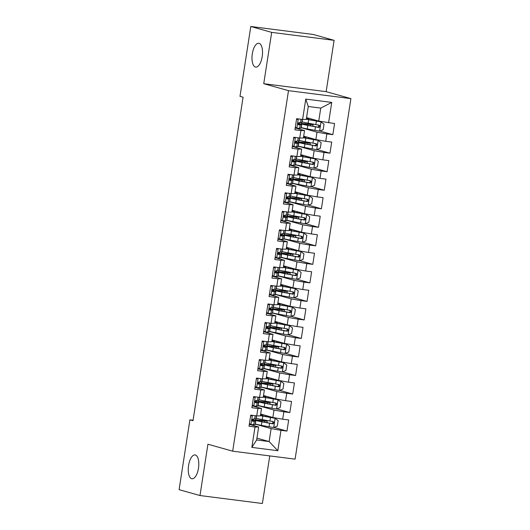 <?xml version="1.0" encoding="UTF-8"?>
<svg xmlns="http://www.w3.org/2000/svg" width="530" height="530" viewBox="0 0 530 530"><rect width="100%" height="100%" fill="white"/><g stroke="black" fill="none" stroke-linecap="round" stroke-linejoin="round"><path stroke-width="0.79" d="M255.42 67.045A12.018 5.095 97.3 0 1 252.247 54.173A12.018 5.095 97.3 0 1 258.772 43.268A12.018 5.095 97.3 0 1 259.09 43.334A12.018 5.095 97.3 0 1 262.257 56.206A12.018 5.095 97.3 0 1 255.732 67.111A12.018 5.095 97.3 0 1 255.42 67.045M191.688 478.703A12.018 5.095 97.3 0 1 188.521 465.83A12.018 5.095 97.3 0 1 195.047 454.925A12.018 5.095 97.3 0 1 195.358 454.992A12.018 5.095 97.3 0 1 198.531 467.864A12.018 5.095 97.3 0 1 192.006 478.769A12.018 5.095 97.3 0 1 191.688 478.703M334.092 40.34L271.685 32.376L263.741 83.694L326.149 91.657L334.092 40.34L313.203 34.463L250.796 26.5L239.984 96.347L243.078 97.215L192.999 420.688L189.906 419.82L179.094 489.66L199.982 495.537L262.39 503.5L269.757 455.913M326.149 91.657L350.906 98.62L295.091 459.146L232.683 451.182L288.499 90.656L350.906 98.62M256.931 438.131L269.127 441.563L277.826 450.705L280.979 430.327L286.969 431.089L288.684 419.972L282.702 419.21L283.848 411.803L289.837 412.565L291.553 401.449L285.564 400.687L286.717 393.273L292.699 394.035L294.422 382.925L288.433 382.156L289.585 374.75L295.568 375.512L297.29 364.395L291.301 363.633L292.447 356.22L298.436 356.981L300.159 345.871L294.17 345.103L295.316 337.696L301.305 338.458L303.027 327.341L297.038 326.579L298.185 319.166L304.174 319.935L305.896 308.818L299.907 308.049L301.053 300.642L307.042 301.404L308.765 290.288L302.776 289.526L303.922 282.112L309.911 282.881L311.633 271.764L305.644 270.996L306.79 263.589L312.779 264.351L314.502 253.234L308.513 252.472L309.659 245.059L315.648 245.827L317.371 234.71L311.382 233.949L312.528 226.535L318.517 227.297L320.233 216.18L314.25 215.419L315.396 208.012L321.385 208.774L323.101 197.657L317.119 196.895L318.265 189.482L324.254 190.244L325.97 179.133L319.981 178.365L321.134 170.958L327.116 171.72L328.839 160.603L322.849 159.841L324.002 152.428L329.985 153.197L331.707 142.08L325.718 141.311L326.864 133.904L332.853 134.666L334.576 123.55L318.749 121.059L320.756 108.087L308.274 106.497L306.267 119.462L302.61 119.475L305.764 99.09L331.74 102.409L328.587 122.788M277.826 450.705L251.849 447.393L255.003 427.014L258.653 427.001L249.305 424.371M302.61 119.475L296.621 118.707L294.905 129.823L300.894 130.585L299.741 137.999L293.752 137.237L292.037 148.354L298.026 149.115L296.873 156.522L290.89 155.76L289.168 166.877L295.157 167.639L294.011 175.052L288.022 174.29L286.299 185.401L292.288 186.169L291.142 193.576L285.153 192.814L283.431 203.931L289.42 204.693L288.274 212.106L282.285 211.344L280.562 222.454L286.551 223.223L285.405 230.63L279.416 229.868L277.694 240.984L283.683 241.746L282.536 249.16L276.547 248.391L274.825 259.508L280.814 260.276L279.668 267.683L273.679 266.921L271.956 278.038L277.945 278.8L276.799 286.213L270.81 285.445L269.088 296.561L275.077 297.33L273.93 304.737L267.941 303.975L266.226 315.092L272.208 315.853L271.062 323.267L265.073 322.498L263.357 333.615L269.339 334.377L268.193 341.79L262.204 341.029L260.488 352.145L266.477 352.907L265.325 360.314L259.342 359.552L257.62 370.669L263.609 371.431L262.456 378.844L256.474 378.082L254.751 389.192L260.74 389.961L259.594 397.367L253.605 396.606L251.882 407.722L257.871 408.484L256.725 415.898L250.736 415.129L249.014 426.246L255.003 427.014M301.199 127.723L317.026 132.169L315.88 139.582L303.683 136.15M326.864 133.904L317.026 132.169M325.718 141.311L315.88 139.582M305.764 99.09L308.274 106.497M298.33 146.247L314.157 150.699L313.011 158.106L300.815 154.68M324.002 152.428L314.157 150.699M322.849 159.841L313.011 158.106M300.894 130.585L304.545 130.579L295.19 127.949M304.545 130.579L303.398 137.992L299.741 137.999M295.462 164.777L311.289 169.222L310.143 176.636L297.946 173.204M321.134 170.958L311.289 169.222M319.981 178.365L310.143 176.636M298.026 149.115L301.676 149.102L292.328 146.479M301.676 149.102L300.53 156.516L296.873 156.522M292.6 183.3L308.42 187.752L307.274 195.159L295.077 191.734M318.265 189.482L308.42 187.752M317.119 196.895L307.274 195.159M295.157 167.639L298.807 167.632L289.459 165.002M298.807 167.632L297.661 175.046L294.011 175.052M289.731 201.831L305.552 206.276L304.406 213.689L292.209 210.258M315.396 208.012L305.552 206.276M314.25 215.419L304.406 213.689M292.288 186.169L295.939 186.156L286.591 183.526M295.939 186.156L294.793 193.569L291.142 193.576M286.863 220.354L302.683 224.806L301.537 232.213L289.34 228.781M312.528 226.535L302.683 224.806M311.382 233.949L301.537 232.213M289.42 204.693L293.07 204.686L283.722 202.056M293.07 204.686L291.924 212.093L288.274 212.106M283.994 238.878L299.814 243.33L298.668 250.743L286.472 247.311M309.659 245.059L299.814 243.33M308.513 252.472L298.668 250.743M286.551 223.223L290.202 223.209L280.854 220.579M290.202 223.209L289.055 230.623L285.405 230.63M281.125 257.408L296.952 261.86L295.8 269.267L283.603 265.835M306.79 263.589L296.952 261.86M305.644 270.996L295.8 269.267M283.683 241.746L287.333 241.74L277.985 239.109M287.333 241.74L286.187 249.146L282.536 249.16M278.257 275.931L294.084 280.383L292.931 287.797L280.734 284.365M303.922 282.112L294.084 280.383M302.776 289.526L292.931 287.797M280.814 260.276L284.464 260.263L275.116 257.633M284.464 260.263L283.318 267.677L279.668 267.683M275.388 294.461L291.215 298.913L290.069 306.32L277.866 302.888M301.053 300.642L291.215 298.913M299.907 308.049L290.069 306.32M277.945 278.8L281.602 278.793L272.248 276.163M281.602 278.793L280.45 286.2L276.799 286.213M272.519 312.985L288.346 317.437L287.2 324.85L274.997 321.418M298.185 319.166L288.346 317.437M297.038 326.579L287.2 324.85M275.077 297.33L278.734 297.317L269.379 294.687M278.734 297.317L277.581 304.73L273.93 304.737M269.651 331.515L285.478 335.96L284.332 343.374L272.135 339.942M295.316 337.696L285.478 335.96M294.17 345.103L284.332 343.374M272.208 315.853L275.865 315.847L266.51 313.217M275.865 315.847L274.719 323.254L271.062 323.267M266.782 350.038L282.609 354.49L281.463 361.897L269.267 358.472M292.447 356.22L282.609 354.49M291.301 363.633L281.463 361.897M269.339 334.377L272.996 334.37L263.642 331.74M272.996 334.37L271.85 341.784L268.193 341.79M263.913 368.569L279.741 373.014L278.594 380.427L266.398 376.996M289.585 374.75L279.741 373.014M288.433 382.156L278.594 380.427M266.477 352.907L270.128 352.894L260.78 350.27M270.128 352.894L268.982 360.307L265.325 360.314M261.052 387.092L276.872 391.544L275.726 398.951L263.529 395.526M286.717 393.273L276.872 391.544M285.564 400.687L275.726 398.951M263.609 371.431L267.259 371.424L257.911 368.794M267.259 371.424L266.113 378.831L262.456 378.844M258.183 405.616L274.003 410.068L272.857 417.481L260.661 414.049M283.848 411.803L274.003 410.068M282.702 419.21L272.857 417.481M260.74 389.961L264.39 389.947L255.043 387.317M264.39 389.947L263.244 397.361L259.594 397.367M255.314 424.146L271.135 428.598L269.127 441.563L256.646 439.973L258.653 427.001M280.979 430.327L271.135 428.598M257.871 408.484L261.522 408.478L252.174 405.848M261.522 408.478L260.376 415.884L256.725 415.898M271.685 32.376L250.796 26.5M232.683 451.182L207.926 444.219L199.982 495.537M263.741 83.694L288.499 90.656M193.072 420.224L189.906 419.82M306.552 117.627L318.749 121.059M251.849 447.393L256.646 439.973M320.756 108.087L331.74 102.409M286.969 431.089L273.937 427.425M289.837 412.565L276.799 408.902M292.699 394.035L279.668 390.371M295.568 375.512L282.536 371.848M298.436 356.981L285.405 353.318M301.305 338.458L288.274 334.794M304.174 319.935L291.142 316.264M307.042 301.404L294.011 297.741M309.911 282.881L296.88 279.211M312.779 264.351L299.748 260.687M315.648 245.827L302.617 242.164M318.517 227.297L305.485 223.633M321.385 208.774L308.354 205.11M324.254 190.244L311.216 186.58M327.116 171.72L314.085 168.056M329.985 153.197L316.953 149.526M332.853 134.666L319.822 131.003M249.438 423.503L251.015 424.662L255.102 424.557A14.363 0.815 8.8 0 0 255.261 424.464L255.804 420.946A14.363 0.815 8.8 0 0 252.048 419.8M251.015 424.662L249.378 423.914M252.121 415.308L254.466 415.606M252.446 415.401L250.584 416.13M250.69 415.414L251.24 415.195M256.593 415.878L256.149 418.726A14.363 0.815 -171.2 0 1 255.99 418.813L253.075 419.058C251.783 419.667 251.67 420.409 252.731 421.277L255.645 421.039A14.363 0.815 8.8 0 0 255.804 420.946M251.988 420.025A11.925 0.676 -171.2 0 1 253.393 420.575A11.925 0.676 -171.2 0 1 253.26 420.648L252.154 420.906M255.341 423.974A14.363 0.815 -171.2 0 0 261.356 425.358L273.619 427.551L277.276 426.127L278.137 420.568L275.05 418.283L262.787 416.096A14.363 0.815 -171.2 0 1 260.416 415.619M275.05 418.283L264.072 416.169A11.925 0.676 -171.2 0 1 260.449 415.407M260.561 414.665A11.925 0.676 -171.2 0 1 262.721 414.858L264.026 414.997M260.594 414.453A14.363 0.815 -171.2 0 1 261.164 414.513L262.979 414.705M264.384 420.654L260.276 420.257A14.363 0.815 8.8 0 0 255.248 420.104A14.363 0.815 8.8 0 0 261.899 421.834L272.804 423.841C274.341 423.304 274.454 422.562 273.149 421.615L262.244 419.614A14.363 0.815 -171.2 0 1 256.228 418.23M264.417 420.449L263.165 420.091A1.126 0.477 97.3 0 1 262.906 419.74M265.152 420.171A1.126 0.477 -82.7 0 0 265.358 420.376L266.61 420.727A6.857 0.391 -171.2 0 1 267.226 420.992A6.857 0.391 -171.2 0 1 264.828 420.919L261.833 420.601L261.681 421.615M272.029 421.304C273.467 422.284 273.348 423.026 271.691 423.53L263.185 421.913A11.925 0.676 -171.2 0 1 257.659 420.475A11.925 0.676 -171.2 0 1 261.833 420.601M252.306 404.973L253.883 406.139L257.971 406.033A14.363 0.815 8.8 0 0 258.13 405.94L258.673 402.422A14.363 0.815 8.8 0 0 254.917 401.27M253.883 406.139L252.247 405.39M254.983 396.784L257.335 397.083M255.314 396.877L253.446 397.599M253.559 396.884L254.108 396.672M259.462 397.354L259.018 400.196A14.363 0.815 -171.2 0 1 258.859 400.289L255.944 400.528C254.652 401.137 254.539 401.879 255.599 402.754L258.514 402.515A14.363 0.815 8.8 0 0 258.673 402.422M254.85 401.495A11.925 0.676 -171.2 0 1 256.262 402.045A11.925 0.676 -171.2 0 1 256.129 402.124L255.023 402.376M255.175 386.45L256.752 387.609L260.839 387.503A14.363 0.815 8.8 0 0 260.998 387.417L261.542 383.892A14.363 0.815 8.8 0 0 257.785 382.746M256.752 387.609L255.109 386.86M257.852 378.254L260.203 378.552M258.183 378.347L256.315 379.076M256.427 378.36L256.977 378.142M262.33 378.824L261.886 381.673A14.363 0.815 -171.2 0 1 261.727 381.766L258.812 382.004C257.52 382.614 257.408 383.356 258.468 384.224L261.383 383.985A14.363 0.815 8.8 0 0 261.542 383.892M257.719 382.971A11.925 0.676 -171.2 0 1 259.13 383.521A11.925 0.676 -171.2 0 1 258.998 383.594L257.885 383.852M258.209 405.443A14.363 0.815 -171.2 0 0 264.225 406.828L276.488 409.021L280.145 407.603L281.006 402.045L277.919 399.759L265.656 397.566A14.363 0.815 -171.2 0 1 263.284 397.089M277.919 399.759L266.941 397.646A11.925 0.676 -171.2 0 1 263.317 396.877M263.43 396.142A11.925 0.676 -171.2 0 1 265.59 396.334L266.895 396.466M263.463 395.93A14.363 0.815 -171.2 0 1 264.033 395.983L265.848 396.175M267.252 402.131L263.145 401.727A14.363 0.815 8.8 0 0 258.117 401.574A14.363 0.815 8.8 0 0 264.768 403.31L275.666 405.311C277.21 404.774 277.322 404.032 276.011 403.091L265.113 401.084A14.363 0.815 -171.2 0 1 259.097 399.706M267.286 401.919L266.034 401.568A1.126 0.477 97.3 0 1 265.775 401.21M268.021 401.641A1.126 0.477 -82.7 0 0 268.226 401.846L269.478 402.197A6.857 0.391 -171.2 0 1 270.095 402.462A6.857 0.391 -171.2 0 1 267.696 402.389L264.702 402.078L264.543 403.091M274.898 402.78C276.335 403.754 276.216 404.496 274.553 405L266.053 403.39A11.925 0.676 -171.2 0 1 260.528 401.952A11.925 0.676 -171.2 0 1 264.702 402.078M261.078 386.92A14.363 0.815 -171.2 0 0 267.094 388.304L279.35 390.497L283.013 389.073L283.875 383.515L280.787 381.236L268.524 379.043A14.363 0.815 -171.2 0 1 266.153 378.566M280.787 381.236L269.81 379.122A11.925 0.676 -171.2 0 1 266.186 378.354M266.298 377.612A11.925 0.676 -171.2 0 1 268.458 377.804L269.763 377.943M266.332 377.4A14.363 0.815 -171.2 0 1 266.901 377.459L268.717 377.651M270.121 383.607L266.014 383.203A14.363 0.815 8.8 0 0 260.985 383.051A14.363 0.815 8.8 0 0 267.637 384.787L278.535 386.787C280.078 386.251 280.191 385.509 278.879 384.561L267.981 382.561A14.363 0.815 -171.2 0 1 261.966 381.176M270.154 383.395L268.902 383.044A1.126 0.477 97.3 0 1 268.637 382.686M270.89 383.117A1.126 0.477 -82.7 0 0 271.095 383.322L272.347 383.674A6.857 0.391 -171.2 0 1 272.963 383.939A6.857 0.391 -171.2 0 1 270.565 383.866L267.57 383.548L267.411 384.568M277.766 384.25C279.204 385.231 279.085 385.973 277.422 386.476L268.915 384.859A11.925 0.676 -171.2 0 1 263.397 383.422A11.925 0.676 -171.2 0 1 267.57 383.548M258.044 367.919L259.62 369.085L263.708 368.979A14.363 0.815 8.8 0 0 263.867 368.887L264.41 365.369A14.363 0.815 8.8 0 0 260.654 364.223M259.62 369.085L257.977 368.337M260.72 359.731L263.072 360.029M261.052 359.824L259.183 360.546M259.296 359.83L259.846 359.618M265.199 360.301L264.755 363.143A14.363 0.815 -171.2 0 1 264.596 363.235L261.674 363.474C260.389 364.083 260.276 364.825 261.33 365.7L264.251 365.462A14.363 0.815 8.8 0 0 264.41 365.369M260.588 364.448A11.925 0.676 -171.2 0 1 261.999 364.991A11.925 0.676 -171.2 0 1 261.866 365.071L260.753 365.322M260.912 349.396L262.489 350.562L266.577 350.456A14.363 0.815 8.8 0 0 266.736 350.363L267.279 346.839A14.363 0.815 8.8 0 0 263.523 345.692M262.489 350.562L260.846 349.807M263.589 341.201L265.941 341.505M263.92 341.293L262.052 342.022M262.165 341.307L262.714 341.088M268.061 341.77L267.623 344.619A14.363 0.815 -171.2 0 1 267.464 344.712L264.543 344.95C263.258 345.56 263.145 346.302 264.198 347.176L267.12 346.931A14.363 0.815 8.8 0 0 267.279 346.839M263.456 345.918A11.925 0.676 -171.2 0 1 264.868 346.468A11.925 0.676 -171.2 0 1 264.735 346.541L263.622 346.799M263.94 368.396A14.363 0.815 -171.2 0 0 269.962 369.774L282.218 371.967L285.882 370.55L286.743 364.991L283.656 362.705L271.393 360.513A14.363 0.815 -171.2 0 1 269.021 360.042M283.656 362.705L272.678 360.592A11.925 0.676 -171.2 0 1 269.055 359.824M269.167 359.088A11.925 0.676 -171.2 0 1 271.327 359.28L272.632 359.419M269.2 358.876A14.363 0.815 -171.2 0 1 269.77 358.929L271.585 359.121M272.99 365.077L268.882 364.673A14.363 0.815 8.8 0 0 263.854 364.521A14.363 0.815 8.8 0 0 270.505 366.257L281.404 368.264C282.947 367.721 283.06 366.979 281.748 366.038L270.85 364.037A14.363 0.815 -171.2 0 1 264.834 362.652M273.023 364.865L271.771 364.514A1.126 0.477 97.3 0 1 271.506 364.163M273.758 364.587A1.126 0.477 -82.7 0 0 273.964 364.792L275.216 365.15A6.857 0.391 -171.2 0 1 275.832 365.408A6.857 0.391 -171.2 0 1 273.434 365.336L270.439 365.024L270.28 366.038M280.635 365.726C282.066 366.7 281.953 367.442 280.29 367.946L271.784 366.336A11.925 0.676 -171.2 0 1 266.265 364.898A11.925 0.676 -171.2 0 1 270.439 365.024M266.809 349.866A14.363 0.815 -171.2 0 0 272.831 351.251L285.087 353.444L288.751 352.019L289.612 346.461L286.525 344.182L274.262 341.989A14.363 0.815 -171.2 0 1 271.89 341.512M286.525 344.182L275.547 342.069A11.925 0.676 -171.2 0 1 271.923 341.3M272.036 340.558A11.925 0.676 -171.2 0 1 274.195 340.75L275.501 340.889M272.069 340.346A14.363 0.815 -171.2 0 1 272.639 340.406L274.454 340.598M275.858 346.554L271.751 346.15A14.363 0.815 8.8 0 0 266.723 345.997A14.363 0.815 8.8 0 0 273.374 347.733L284.272 349.734C285.816 349.197 285.928 348.455 284.617 347.514L273.719 345.507A14.363 0.815 -171.2 0 1 267.703 344.122M275.892 346.342L274.639 345.991A1.126 0.477 97.3 0 1 274.374 345.633M276.627 346.063A1.126 0.477 -82.7 0 0 276.832 346.269L278.084 346.62A6.857 0.391 -171.2 0 1 278.7 346.885A6.857 0.391 -171.2 0 1 276.302 346.812L273.308 346.494L273.149 347.514M283.504 347.196C284.935 348.177 284.822 348.919 283.159 349.422L274.653 347.812A11.925 0.676 -171.2 0 1 269.134 346.368A11.925 0.676 -171.2 0 1 273.308 346.494M263.781 330.866L265.351 332.032L269.445 331.926A14.363 0.815 8.8 0 0 269.604 331.833L270.148 328.315A14.363 0.815 8.8 0 0 266.391 327.169M265.351 332.032L263.715 331.283M266.457 322.677L268.809 322.975M266.789 322.77L264.921 323.492M265.033 322.777L265.583 322.565M270.929 323.247L270.492 326.089A14.363 0.815 -171.2 0 1 270.333 326.182L267.411 326.427C266.126 327.036 266.014 327.772 267.067 328.646L269.989 328.408A14.363 0.815 8.8 0 0 270.148 328.315M266.325 327.394A11.925 0.676 -171.2 0 1 267.736 327.944A11.925 0.676 -171.2 0 1 267.604 328.017L266.491 328.269M269.677 331.343A14.363 0.815 -171.2 0 0 275.693 332.727L287.956 334.914L291.619 333.496L292.481 327.938L289.393 325.652L277.13 323.459A14.363 0.815 -171.2 0 1 274.759 322.989M289.393 325.652L278.409 323.538A11.925 0.676 -171.2 0 1 274.792 322.777M274.904 322.035A11.925 0.676 -171.2 0 1 277.064 322.227L278.369 322.366M274.938 321.823A14.363 0.815 -171.2 0 1 275.507 321.882L277.322 322.068M278.727 328.024L274.619 327.619A14.363 0.815 8.8 0 0 269.584 327.467A14.363 0.815 8.8 0 0 276.243 329.203L287.141 331.21C288.684 330.667 288.797 329.932 287.485 328.984L276.587 326.983A14.363 0.815 -171.2 0 1 270.565 325.599M278.76 327.812L277.508 327.46A1.126 0.477 97.3 0 1 277.243 327.109M279.495 327.533A1.126 0.477 -82.7 0 0 279.701 327.739L280.953 328.096A6.857 0.391 -171.2 0 1 281.569 328.355A6.857 0.391 -171.2 0 1 279.171 328.282L276.176 327.971L276.017 328.984M286.372 328.673C287.803 329.647 287.691 330.389 286.028 330.892L277.521 329.282A11.925 0.676 -171.2 0 1 272.003 327.845A11.925 0.676 -171.2 0 1 276.176 327.971M266.65 312.342L268.22 313.508L272.314 313.402A14.363 0.815 8.8 0 0 272.473 313.31L273.016 309.785A14.363 0.815 8.8 0 0 269.26 308.639M268.22 313.508L266.583 312.753M269.326 304.147L271.678 304.452M269.657 304.24L267.789 304.969M267.902 304.253L268.452 304.041M273.798 304.724L273.361 307.566A14.363 0.815 -171.2 0 1 273.202 307.658L270.28 307.897C268.995 308.506 268.882 309.248 269.936 310.123L272.857 309.878A14.363 0.815 8.8 0 0 273.016 309.785M269.194 308.864A11.925 0.676 -171.2 0 1 270.605 309.414A11.925 0.676 -171.2 0 1 270.472 309.493L269.359 309.745M272.546 312.813A14.363 0.815 -171.2 0 0 278.561 314.197L290.824 316.39L294.488 314.966L295.349 309.407L292.262 307.128L279.999 304.935A14.363 0.815 -171.2 0 1 277.627 304.459M292.262 307.128L281.278 305.015A11.925 0.676 -171.2 0 1 277.66 304.246M277.773 303.505A11.925 0.676 -171.2 0 1 279.933 303.703L281.238 303.836M277.806 303.293A14.363 0.815 -171.2 0 1 278.376 303.352L280.191 303.544M281.596 309.5L277.488 309.096A14.363 0.815 8.8 0 0 272.453 308.944A14.363 0.815 8.8 0 0 279.111 310.679L290.009 312.68C291.553 312.144 291.666 311.401 290.354 310.461L279.456 308.453A14.363 0.815 -171.2 0 1 273.434 307.069M281.629 309.288L280.377 308.937A1.126 0.477 97.3 0 1 280.112 308.579M282.364 309.01A1.126 0.477 -82.7 0 0 282.57 309.215L283.822 309.566A6.857 0.391 -171.2 0 1 284.438 309.831A6.857 0.391 -171.2 0 1 282.04 309.758L279.045 309.44L278.886 310.461M289.241 310.143C290.672 311.123 290.559 311.865 288.896 312.369L280.39 310.759A11.925 0.676 -171.2 0 1 274.871 309.315A11.925 0.676 -171.2 0 1 279.045 309.44M269.518 293.812L271.088 294.978L275.176 294.872A14.363 0.815 8.8 0 0 275.342 294.779L275.885 291.261A14.363 0.815 8.8 0 0 272.128 290.115M271.088 294.978L269.452 294.229M272.195 285.624L274.547 285.922M272.526 285.716L270.658 286.445M270.77 285.723L271.32 285.511M276.667 286.193L276.229 289.035A14.363 0.815 -171.2 0 1 276.07 289.128L273.149 289.373C271.863 289.983 271.744 290.725 272.804 291.593L275.726 291.354A14.363 0.815 8.8 0 0 275.885 291.261M272.062 290.341A11.925 0.676 -171.2 0 1 273.473 290.89A11.925 0.676 -171.2 0 1 273.341 290.963L272.228 291.222M272.387 275.289L273.957 276.455L278.045 276.349A14.363 0.815 8.8 0 0 278.204 276.256L278.753 272.738A14.363 0.815 8.8 0 0 274.99 271.585M273.957 276.455L272.321 275.699M275.063 267.1L277.409 267.398M275.395 267.193L273.526 267.915M273.639 267.2L274.189 266.988M279.535 267.67L279.098 270.512A14.363 0.815 -171.2 0 1 278.939 270.605L276.017 270.843C274.732 271.453 274.613 272.195 275.673 273.069L278.594 272.824A14.363 0.815 8.8 0 0 278.753 272.738M274.931 271.81A11.925 0.676 -171.2 0 1 276.342 272.36A11.925 0.676 -171.2 0 1 276.209 272.44L275.096 272.692M275.249 256.758L276.826 257.924L280.913 257.819A14.363 0.815 8.8 0 0 281.072 257.726L281.622 254.208A14.363 0.815 8.8 0 0 277.859 253.062M276.826 257.924L275.189 257.176M277.932 248.57L280.277 248.868M278.263 248.663L276.395 249.391M276.508 248.669L277.058 248.457M282.404 249.14L281.967 251.982A14.363 0.815 -171.2 0 1 281.801 252.075L278.886 252.32C277.601 252.929 277.481 253.671 278.541 254.539L281.456 254.301A14.363 0.815 8.8 0 0 281.622 254.208M277.799 253.287A11.925 0.676 -171.2 0 1 279.211 253.837A11.925 0.676 -171.2 0 1 279.072 253.91L277.965 254.168M278.118 238.235L279.694 239.401L283.782 239.295A14.363 0.815 8.8 0 0 283.941 239.202L284.491 235.684A14.363 0.815 8.8 0 0 280.728 234.532M279.694 239.401L278.058 238.646M280.801 230.047L283.146 230.345M281.132 230.139L279.264 230.861M279.37 230.146L279.919 229.934M285.272 230.616L284.835 233.458A14.363 0.815 -171.2 0 1 284.67 233.551L281.755 233.79C280.463 234.399 280.35 235.141 281.41 236.016L284.325 235.777A14.363 0.815 8.8 0 0 284.491 235.684M280.668 234.757A11.925 0.676 -171.2 0 1 282.073 235.307A11.925 0.676 -171.2 0 1 281.94 235.386L280.834 235.638M280.986 219.711L282.563 220.871L286.651 220.765A14.363 0.815 8.8 0 0 286.81 220.672L287.353 217.154A14.363 0.815 8.8 0 0 283.596 216.008M282.563 220.871L280.926 220.122M283.669 211.516L286.014 211.815M283.994 211.609L282.132 212.338M282.238 211.622L282.788 211.404M288.141 212.086L287.697 214.935A14.363 0.815 -171.2 0 1 287.538 215.021L284.623 215.266C283.331 215.876 283.219 216.618 284.279 217.485L287.194 217.247A14.363 0.815 8.8 0 0 287.353 217.154M283.537 216.233A11.925 0.676 -171.2 0 1 284.941 216.783A11.925 0.676 -171.2 0 1 284.809 216.856L283.702 217.115M283.855 201.181L285.431 202.347L289.519 202.241A14.363 0.815 8.8 0 0 289.678 202.149L290.221 198.631A14.363 0.815 8.8 0 0 286.465 197.485M285.431 202.347L283.795 201.599M286.531 192.993L288.883 193.291M286.863 193.086L285.001 193.808M285.107 193.092L285.657 192.88M291.01 193.563L290.566 196.405A14.363 0.815 -171.2 0 1 290.407 196.498L287.492 196.736C286.2 197.345 286.087 198.088 287.147 198.962L290.062 198.723A14.363 0.815 8.8 0 0 290.221 198.631M286.405 197.703A11.925 0.676 -171.2 0 1 287.81 198.253A11.925 0.676 -171.2 0 1 287.677 198.333L286.571 198.584M286.723 182.658L288.3 183.817L292.388 183.711A14.363 0.815 8.8 0 0 292.547 183.625L293.09 180.101A14.363 0.815 8.8 0 0 289.334 178.954M288.3 183.817L286.657 183.069M289.4 174.463L291.752 174.768M289.731 174.555L287.863 175.284M287.976 174.569L288.525 174.35M293.878 175.032L293.435 177.881A14.363 0.815 -171.2 0 1 293.276 177.974L290.36 178.213C289.069 178.822 288.956 179.564 290.016 180.432L292.931 180.193A14.363 0.815 8.8 0 0 293.09 180.101M289.267 179.18A11.925 0.676 -171.2 0 1 290.678 179.73A11.925 0.676 -171.2 0 1 290.546 179.802L289.44 180.061M289.592 164.128L291.169 165.294L295.256 165.188A14.363 0.815 8.8 0 0 295.415 165.095L295.959 161.577A14.363 0.815 8.8 0 0 292.202 160.431M291.169 165.294L289.526 164.545M292.269 155.939L294.62 156.237M292.6 156.032L290.731 156.754M290.844 156.039L291.394 155.827M296.747 156.509L296.303 159.351A14.363 0.815 -171.2 0 1 296.144 159.444L293.223 159.682C291.937 160.298 291.825 161.034 292.885 161.908L295.8 161.67A14.363 0.815 8.8 0 0 295.959 161.577M292.136 160.656A11.925 0.676 -171.2 0 1 293.547 161.2A11.925 0.676 -171.2 0 1 293.415 161.279L292.302 161.531M292.461 145.604L294.037 146.77L298.125 146.664A14.363 0.815 8.8 0 0 298.284 146.572L298.827 143.047A14.363 0.815 8.8 0 0 295.071 141.901M294.037 146.77L292.394 146.015M295.137 137.409L297.489 137.714M295.468 137.502L293.6 138.231M293.713 137.515L294.263 137.297M299.616 137.986L299.172 140.828A14.363 0.815 -171.2 0 1 299.013 140.92L296.091 141.159C294.806 141.768 294.693 142.51 295.747 143.385L298.668 143.14A14.363 0.815 8.8 0 0 298.827 143.047M295.005 142.126A11.925 0.676 -171.2 0 1 296.416 142.676A11.925 0.676 -171.2 0 1 296.283 142.755L295.17 143.007M275.415 294.289A14.363 0.815 -171.2 0 0 281.43 295.674L293.693 297.867L297.356 296.442L298.211 290.884L295.124 288.598L282.868 286.405A14.363 0.815 -171.2 0 1 280.496 285.935M295.124 288.598L284.146 286.485A11.925 0.676 -171.2 0 1 280.529 285.723M280.642 284.981A11.925 0.676 -171.2 0 1 282.801 285.173L284.1 285.312M280.675 284.769A14.363 0.815 -171.2 0 1 281.244 284.829L283.06 285.014M284.464 290.97L280.357 290.572A14.363 0.815 8.8 0 0 275.322 290.42A14.363 0.815 8.8 0 0 281.98 292.149L292.878 294.157C294.422 293.613 294.534 292.878 293.223 291.931L282.324 289.93A14.363 0.815 -171.2 0 1 276.302 288.545M284.497 290.765L283.239 290.407A1.126 0.477 97.3 0 1 282.98 290.056M285.226 290.48A1.126 0.477 -82.7 0 0 285.431 290.685L286.69 291.043A6.857 0.391 -171.2 0 1 287.306 291.301A6.857 0.391 -171.2 0 1 284.908 291.228L281.914 290.917L281.755 291.931M292.11 291.619C293.54 292.6 293.428 293.335 291.765 293.845L283.258 292.229A11.925 0.676 -171.2 0 1 277.733 290.791A11.925 0.676 -171.2 0 1 281.914 290.917M278.283 275.759A14.363 0.815 -171.2 0 0 284.299 277.144L296.561 279.337L300.225 277.912L301.08 272.354L298.072 270.128L285.736 267.882A14.363 0.815 -171.2 0 1 283.365 267.405M297.993 270.075L287.015 267.961A11.925 0.676 -171.2 0 1 283.398 267.193M283.51 266.451A11.925 0.676 -171.2 0 1 285.67 266.65L286.969 266.782M283.543 266.239A14.363 0.815 -171.2 0 1 284.113 266.298L285.928 266.491M287.333 272.447L283.219 272.042A14.363 0.815 8.8 0 0 278.19 271.89A14.363 0.815 8.8 0 0 284.842 273.626L295.747 275.627C297.284 275.09 297.403 274.348 296.091 273.407L285.186 271.4A14.363 0.815 -171.2 0 1 279.171 270.015M287.366 272.235L286.107 271.883A1.126 0.477 97.3 0 1 285.849 271.526M288.095 271.956A1.126 0.477 -82.7 0 0 288.3 272.162L289.559 272.513A6.857 0.391 -171.2 0 1 290.175 272.778A6.857 0.391 -171.2 0 1 287.77 272.705L284.782 272.394L284.623 273.407M294.978 273.096C296.409 274.07 296.296 274.812 294.634 275.315L286.127 273.705A11.925 0.676 -171.2 0 1 280.602 272.261A11.925 0.676 -171.2 0 1 284.782 272.394M281.152 257.235A14.363 0.815 -171.2 0 0 287.167 258.62L299.43 260.813L303.087 259.389L303.948 253.83L300.861 251.545L288.605 249.352A14.363 0.815 -171.2 0 1 286.226 248.881M300.861 251.545L289.883 249.431A11.925 0.676 -171.2 0 1 286.26 248.669M286.379 247.927A11.925 0.676 -171.2 0 1 288.539 248.119L289.837 248.259M286.412 247.715A14.363 0.815 -171.2 0 1 286.982 247.775L288.797 247.967M290.202 253.916L286.087 253.519A14.363 0.815 8.8 0 0 281.059 253.367A14.363 0.815 8.8 0 0 287.71 255.096L298.615 257.103C300.152 256.566 300.272 255.824 298.96 254.877L288.055 252.876A14.363 0.815 -171.2 0 1 282.04 251.492M290.235 253.711L288.976 253.353A1.126 0.477 97.3 0 1 288.717 253.002M290.963 253.433A1.126 0.477 -82.7 0 0 291.169 253.638L292.427 253.989A6.857 0.391 -171.2 0 1 293.044 254.254A6.857 0.391 -171.2 0 1 290.639 254.181L287.651 253.863L287.492 254.877M297.847 254.566C299.278 255.546 299.165 256.288 297.502 256.792L288.996 255.175A11.925 0.676 -171.2 0 1 283.471 253.737A11.925 0.676 -171.2 0 1 287.651 253.863M284.02 238.705A14.363 0.815 -171.2 0 0 290.036 240.09L302.299 242.283L305.956 240.865L306.817 235.307L303.73 233.021L291.474 230.828A14.363 0.815 -171.2 0 1 289.095 230.351M303.73 233.021L292.752 230.908A11.925 0.676 -171.2 0 1 289.128 230.139M289.248 229.404A11.925 0.676 -171.2 0 1 291.407 229.596L292.706 229.728M289.281 229.185A14.363 0.815 -171.2 0 1 289.85 229.245L291.666 229.437M293.07 235.393L288.956 234.989A14.363 0.815 8.8 0 0 283.928 234.836A14.363 0.815 8.8 0 0 290.579 236.572L301.484 238.573C303.021 238.036 303.14 237.294 301.828 236.353L290.924 234.346A14.363 0.815 -171.2 0 1 284.908 232.961M293.103 235.181L291.844 234.83A1.126 0.477 97.3 0 1 291.586 234.472M293.832 234.903A1.126 0.477 -82.7 0 0 294.037 235.108L295.29 235.459A6.857 0.391 -171.2 0 1 295.912 235.724A6.857 0.391 -171.2 0 1 293.507 235.651L290.513 235.34L290.36 236.353M300.715 236.042C302.146 237.016 302.034 237.758 300.371 238.261L291.864 236.652A11.925 0.676 -171.2 0 1 286.339 235.214A11.925 0.676 -171.2 0 1 290.513 235.34M286.889 220.182A14.363 0.815 -171.2 0 0 292.904 221.566L305.167 223.759L308.824 222.335L309.686 216.777L306.598 214.491L294.335 212.305A14.363 0.815 -171.2 0 1 291.964 211.828M306.598 214.491L295.621 212.378A11.925 0.676 -171.2 0 1 291.997 211.616M292.116 210.874A11.925 0.676 -171.2 0 1 294.276 211.066L295.574 211.205M292.149 210.662A14.363 0.815 -171.2 0 1 292.712 210.721L294.528 210.913M295.932 216.869L291.825 216.465A14.363 0.815 8.8 0 0 286.796 216.313A14.363 0.815 8.8 0 0 293.448 218.042L304.352 220.049C305.889 219.513 306.009 218.771 304.697 217.823L293.792 215.823A14.363 0.815 -171.2 0 1 287.777 214.438M295.965 216.657L294.713 216.3A1.126 0.477 97.3 0 1 294.455 215.948M296.701 216.379A1.126 0.477 -82.7 0 0 296.906 216.584L298.158 216.936A6.857 0.391 -171.2 0 1 298.774 217.201A6.857 0.391 -171.2 0 1 296.376 217.128L293.381 216.81L293.229 217.823M303.584 217.512C305.015 218.493 304.896 219.234 303.24 219.738L294.733 218.121A11.925 0.676 -171.2 0 1 289.208 216.684A11.925 0.676 -171.2 0 1 293.381 216.81M289.758 201.652A14.363 0.815 -171.2 0 0 295.773 203.036L308.036 205.229L311.693 203.811L312.554 198.253L309.467 195.968L297.204 193.775A14.363 0.815 -171.2 0 1 294.832 193.298M309.467 195.968L298.489 193.854A11.925 0.676 -171.2 0 1 294.865 193.086M294.978 192.35A11.925 0.676 -171.2 0 1 297.138 192.542L298.443 192.675M295.011 192.138A14.363 0.815 -171.2 0 1 295.581 192.191L297.396 192.383M298.801 198.339L294.693 197.935A14.363 0.815 8.8 0 0 289.665 197.783A14.363 0.815 8.8 0 0 296.316 199.519L307.221 201.526C308.758 200.983 308.871 200.241 307.559 199.3L296.661 197.292A14.363 0.815 -171.2 0 1 290.645 195.915M298.834 198.127L297.582 197.776A1.126 0.477 97.3 0 1 297.323 197.418M299.569 197.849A1.126 0.477 -82.7 0 0 299.775 198.054L301.027 198.406A6.857 0.391 -171.2 0 1 301.643 198.671A6.857 0.391 -171.2 0 1 299.245 198.598L296.25 198.286L296.098 199.3M306.446 198.989C307.884 199.962 307.764 200.704 306.101 201.208L297.602 199.598A11.925 0.676 -171.2 0 1 292.076 198.16A11.925 0.676 -171.2 0 1 296.25 198.286M292.626 183.128A14.363 0.815 -171.2 0 0 298.642 184.513L310.905 186.706L314.562 185.281L315.423 179.723L312.336 177.444L300.073 175.251A14.363 0.815 -171.2 0 1 297.701 174.774M312.336 177.444L301.358 175.331A11.925 0.676 -171.2 0 1 297.734 174.562M297.847 173.82A11.925 0.676 -171.2 0 1 300.006 174.012L301.312 174.151M297.88 173.608A14.363 0.815 -171.2 0 1 298.45 173.668L300.265 173.86M301.669 179.816L297.562 179.412A14.363 0.815 8.8 0 0 292.534 179.259A14.363 0.815 8.8 0 0 299.185 180.995L310.083 182.996C311.627 182.459 311.739 181.717 310.428 180.77L299.529 178.769A14.363 0.815 -171.2 0 1 293.514 177.384M301.702 179.604L300.45 179.253A1.126 0.477 97.3 0 1 300.185 178.895M302.438 179.326A1.126 0.477 -82.7 0 0 302.643 179.531L303.895 179.882A6.857 0.391 -171.2 0 1 304.511 180.147A6.857 0.391 -171.2 0 1 302.113 180.074L299.119 179.756L298.96 180.776M309.315 180.458C310.752 181.439 310.633 182.181 308.97 182.684L300.47 181.068A11.925 0.676 -171.2 0 1 294.945 179.63A11.925 0.676 -171.2 0 1 299.119 179.756M295.495 164.605A14.363 0.815 -171.2 0 0 301.51 165.983L313.767 168.176L317.43 166.758L318.291 161.2L315.204 158.914L302.941 156.721A14.363 0.815 -171.2 0 1 300.57 156.251M315.204 158.914L304.227 156.8A11.925 0.676 -171.2 0 1 300.603 156.032M300.715 155.297A11.925 0.676 -171.2 0 1 302.875 155.489L304.18 155.628M300.748 155.085A14.363 0.815 -171.2 0 1 301.318 155.138L303.133 155.33M304.538 161.286L300.43 160.881A14.363 0.815 8.8 0 0 295.402 160.729A14.363 0.815 8.8 0 0 302.054 162.465L312.952 164.472C314.495 163.929 314.608 163.187 313.296 162.246L302.398 160.245A14.363 0.815 -171.2 0 1 296.383 158.861M304.571 161.074L303.319 160.722A1.126 0.477 97.3 0 1 303.054 160.371M305.306 160.795A1.126 0.477 -82.7 0 0 305.512 161.001L306.764 161.358A6.857 0.391 -171.2 0 1 307.38 161.617A6.857 0.391 -171.2 0 1 304.982 161.544L301.987 161.233L301.828 162.246M312.183 161.935C313.614 162.909 313.502 163.651 311.839 164.154L303.332 162.544A11.925 0.676 -171.2 0 1 297.814 161.107A11.925 0.676 -171.2 0 1 301.987 161.233M298.357 146.075A14.363 0.815 -171.2 0 0 304.379 147.459L316.635 149.652L320.299 148.228L321.16 142.669L318.073 140.39L305.81 138.197A14.363 0.815 -171.2 0 1 303.438 137.72M318.073 140.39L307.095 138.277A11.925 0.676 -171.2 0 1 303.471 137.508M303.584 136.767A11.925 0.676 -171.2 0 1 305.744 136.959L307.049 137.098M303.617 136.554A14.363 0.815 -171.2 0 1 304.187 136.614L306.002 136.806M307.407 142.762L303.299 142.358A14.363 0.815 8.8 0 0 298.271 142.206A14.363 0.815 8.8 0 0 304.922 143.941L315.82 145.942C317.364 145.405 317.477 144.663 316.165 143.723L305.267 141.715A14.363 0.815 -171.2 0 1 299.251 140.331M307.44 142.55L306.188 142.199A1.126 0.477 97.3 0 1 305.923 141.841M308.175 142.272A1.126 0.477 -82.7 0 0 308.38 142.477L309.633 142.828A6.857 0.391 -171.2 0 1 310.249 143.093A6.857 0.391 -171.2 0 1 307.851 143.02L304.856 142.702L304.697 143.723M315.052 143.405C316.483 144.385 316.37 145.127 314.707 145.631L306.201 144.021A11.925 0.676 -171.2 0 1 300.682 142.577A11.925 0.676 -171.2 0 1 304.856 142.702M295.329 127.074L296.906 128.24L300.994 128.134A14.363 0.815 8.8 0 0 301.153 128.041L301.696 124.523A14.363 0.815 8.8 0 0 297.94 123.377M296.906 128.24L295.263 127.491M298.006 118.886L300.358 119.184M298.337 118.978L296.469 119.701M296.581 118.985L297.131 118.773M302.478 119.455L302.04 122.297A14.363 0.815 -171.2 0 1 301.881 122.39L298.96 122.635C297.674 123.245 297.562 123.98 298.615 124.855L301.537 124.616A14.363 0.815 8.8 0 0 301.696 124.523M297.873 123.603A11.925 0.676 -171.2 0 1 299.284 124.153A11.925 0.676 -171.2 0 1 299.152 124.225L298.039 124.477M301.226 127.551A14.363 0.815 -171.2 0 0 307.248 128.936L319.504 131.122L323.168 129.704L324.029 124.146L320.941 121.86L308.679 119.667A14.363 0.815 -171.2 0 1 306.307 119.197M320.941 121.86L309.957 119.747A11.925 0.676 -171.2 0 1 306.34 118.985M306.453 118.243A11.925 0.676 -171.2 0 1 308.612 118.435L309.918 118.574M306.486 118.031A14.363 0.815 -171.2 0 1 307.055 118.091L308.871 118.276M310.275 124.232L306.168 123.828A14.363 0.815 8.8 0 0 301.139 123.675A14.363 0.815 8.8 0 0 307.791 125.411L318.689 127.419C320.233 126.875 320.345 126.14 319.034 125.193L308.135 123.192A14.363 0.815 -171.2 0 1 302.12 121.807M310.308 124.02L309.056 123.669A1.126 0.477 97.3 0 1 308.791 123.318M311.044 123.742A1.126 0.477 -82.7 0 0 311.249 123.947L312.501 124.305A6.857 0.391 -171.2 0 1 313.117 124.563A6.857 0.391 -171.2 0 1 310.719 124.49L307.725 124.179L307.566 125.193M317.921 124.881C319.351 125.862 319.239 126.597 317.576 127.101L309.07 125.491A11.925 0.676 -171.2 0 1 303.551 124.053A11.925 0.676 -171.2 0 1 307.725 124.179M252.359 415.44L250.935 424.609M255.645 421.039L255.102 424.557M256.447 415.865L255.99 418.813M254.287 421.35L253.744 424.868M255.162 415.699L254.632 419.131M273.712 427.511L275.13 418.342M262.244 419.614L262.787 416.096M262.721 414.858L262.569 415.878M255.838 419.965L256.017 418.806M265.676 415.46L265.523 416.447M264.828 420.919L264.629 422.191M261.356 425.358L261.899 421.834M269.929 421.078L270.472 417.56M269.041 426.822L269.584 423.304M253.479 420.124L253.638 419.111M271.691 423.53L272.804 423.841M263.165 420.091L265.358 420.376M255.228 396.91L253.804 406.079M258.514 402.515L257.971 406.033M259.316 397.334L258.706 401.435M257.156 402.826L256.613 406.344M258.031 397.169L257.5 400.6M258.09 378.387L256.672 387.556M261.383 383.985L260.839 387.503M262.184 378.811L261.727 381.766M260.025 384.296L259.475 387.821M260.899 378.645L260.369 382.077M276.574 408.988L277.998 399.819M265.113 401.084L265.656 397.566M265.59 396.334L265.437 397.348M268.544 396.93L268.385 397.924M267.696 402.389L267.498 403.668M264.225 406.828L264.768 403.31M272.798 402.555L273.341 399.03M271.903 408.299L272.453 404.774M256.348 401.601L256.507 400.581M274.553 405L275.666 405.311M266.034 401.568L268.226 401.846M279.442 390.458L280.867 381.289M267.981 382.561L268.524 379.043M268.458 377.804L268.306 378.824M261.575 382.912L261.754 381.759M271.413 378.407L271.254 379.394M270.565 383.866L270.366 385.138M267.094 388.304L267.637 384.787M275.666 384.025L276.209 380.507M274.772 389.769L275.322 386.251M259.216 383.071L259.369 382.057M277.422 386.476L278.535 386.787M268.902 383.044L271.095 383.322M260.959 359.857L259.541 369.026M264.251 365.462L263.708 368.979M265.053 360.281L264.596 363.235M262.893 365.773L262.343 369.291M263.768 360.115L263.238 363.547M263.827 341.333L262.41 350.502M267.12 346.931L266.577 350.456M267.922 341.757L267.464 344.712M265.762 347.243L265.212 350.767M266.636 341.592L266.106 345.023M282.311 371.934L283.735 362.765M270.85 364.037L271.393 360.513M271.327 359.28L271.168 360.294M264.444 364.388L264.622 363.229M274.275 359.877L274.123 360.87M273.434 365.336L273.235 366.614M269.962 369.774L270.505 366.257M278.535 365.501L279.078 361.977M277.64 371.245L278.19 367.721M262.085 364.547L262.237 363.527M280.29 367.946L281.404 368.264M271.771 364.514L273.964 364.792M285.18 353.411L286.598 344.235M273.719 345.507L274.262 341.989M274.195 340.75L274.036 341.77M267.312 345.858L267.491 344.705M277.144 341.353L276.991 342.34M276.302 346.812L276.103 348.084M272.831 351.251L273.374 347.733M281.397 346.971L281.947 343.453M280.509 352.715L281.052 349.197M264.954 346.024L265.106 345.003M283.159 349.422L284.272 349.734M274.639 345.991L276.832 346.269M266.696 322.803L265.278 331.979M269.989 328.408L269.445 331.926M270.79 323.227L270.333 326.182M268.624 328.719L268.081 332.237M269.505 323.061L268.968 326.493M288.048 334.88L289.466 325.712M276.587 326.983L277.13 323.459M277.064 322.227L276.905 323.24M270.181 327.335L270.36 326.175M280.012 322.83L279.86 323.817M279.171 328.282L278.972 329.561M275.693 332.727L276.243 329.203M284.265 328.448L284.815 324.93M283.378 334.191L283.921 330.667M267.816 327.494L267.975 326.473M286.028 330.892L287.141 331.21M277.508 327.46L279.701 327.739M269.565 304.28L268.147 313.449M272.857 309.878L272.314 313.402M273.659 304.704L273.049 308.805M271.493 310.189L270.949 313.714M272.374 304.538L271.837 307.97M290.917 316.357L292.335 307.181M279.456 308.453L279.999 304.935M279.933 303.703L279.774 304.717M282.881 304.299L282.728 305.287M282.04 309.758L281.841 311.031M278.561 314.197L279.111 310.679M287.134 309.918L287.684 306.4M286.246 315.661L286.79 312.144M270.684 308.97L270.843 307.95M288.896 312.369L290.009 312.68M280.377 308.937L282.57 309.215M272.433 285.75L271.015 294.925M275.726 291.354L275.176 294.872M276.527 286.173L276.07 289.128M274.361 291.666L273.818 295.183M275.236 286.014L274.706 289.44M275.302 267.226L273.884 276.395M278.594 272.824L278.045 276.349M279.396 267.65L278.78 271.751M277.23 273.142L276.686 276.66M278.104 267.484L277.574 270.916M278.171 248.696L276.753 257.871M281.456 254.301L280.913 257.819M282.258 249.12L281.801 252.075M280.098 254.612L279.555 258.13M280.973 248.961L280.443 252.386M281.039 230.172L279.615 239.341M284.325 235.777L283.782 239.295M285.127 230.596L284.67 233.551M282.967 236.089L282.424 239.606M283.841 230.431L283.311 233.862M283.908 211.649L282.483 220.818M287.194 217.247L286.651 220.765M287.995 212.073L287.538 215.021M285.836 217.558L285.292 221.076M286.71 211.907L286.18 215.339M286.776 193.119L285.352 202.288M290.062 198.723L289.519 202.241M290.864 193.543L290.407 196.498M288.704 199.035L288.161 202.553M289.579 193.377L289.049 196.809M289.638 174.595L288.221 183.764M292.931 180.193L292.388 183.711M293.733 175.019L293.123 179.12M291.573 180.505L291.03 184.029M292.447 174.854L291.917 178.285M292.507 156.065L291.089 165.234M295.8 161.67L295.256 165.188M296.601 156.489L296.144 159.444M294.441 161.981L293.892 165.499M295.316 156.323L294.786 159.755M295.376 137.542L293.958 146.711M298.668 143.14L298.125 146.664M299.47 137.966L299.013 140.92M297.31 143.451L296.76 146.976M298.185 137.8L297.655 141.232M293.786 297.827L295.203 288.658M282.324 289.93L282.868 286.405M282.801 285.173L282.642 286.187M275.918 290.281L276.097 289.122M285.75 285.776L285.597 286.763M284.908 291.228L284.709 292.507M281.43 295.674L281.98 292.149M290.003 291.394L290.546 287.876M289.115 297.138L289.658 293.62M273.553 290.44L273.712 289.42M291.765 293.845L292.878 294.157M283.239 290.407L285.431 290.685M296.654 279.303L298.072 270.128M285.186 271.4L285.736 267.882M285.67 266.65L285.511 267.663M288.618 267.246L288.466 268.24M287.77 272.705L287.578 273.977M284.299 277.144L284.842 273.626M292.871 272.87L293.415 269.346M291.984 278.608L292.527 275.09M276.421 271.916L276.581 270.896M294.634 275.315L295.747 275.627M286.107 271.883L288.3 272.162M299.523 260.773L300.941 251.604M288.055 252.876L288.605 249.352M288.539 248.119L288.38 249.133M281.649 253.227L281.827 252.068M291.487 248.722L291.334 249.709M290.639 254.181L290.447 255.453M287.167 258.62L287.71 255.096M295.74 254.34L296.283 250.823M294.852 260.084L295.395 256.566M279.29 253.386L279.449 252.373M297.502 256.792L298.615 257.103M288.976 253.353L291.169 253.638M302.392 242.25L303.809 233.081M290.924 234.346L291.474 230.828M291.407 229.596L291.248 230.61M284.517 234.697L284.696 233.544M294.355 230.192L294.203 231.186M293.507 235.651L293.309 236.93M290.036 240.09L290.579 236.572M298.609 235.817L299.152 232.292M297.721 241.561L298.264 238.036M282.159 234.863L282.318 233.843M300.371 238.261L301.484 238.573M291.844 234.83L294.037 235.108M305.26 223.72L306.678 214.551M293.792 215.823L294.335 212.305M294.276 211.066L294.117 212.086M287.386 216.174L287.565 215.021M297.224 211.669L297.072 212.656M296.376 217.128L296.177 218.4M292.904 221.566L293.448 218.042M301.477 217.287L302.02 213.769M300.589 223.031L301.133 219.513M285.027 216.333L285.186 215.319M303.24 219.738L304.352 220.049M294.713 216.3L296.906 216.584M308.122 205.196L309.546 196.027M296.661 197.292L297.204 193.775M297.138 192.542L296.985 193.556M290.255 197.65L290.433 196.491M300.093 193.139L299.94 194.132M299.245 198.598L299.046 199.876M295.773 203.036L296.316 199.519M304.346 198.763L304.889 195.239M303.458 204.507L304.001 200.983M287.896 197.809L288.055 196.789M306.101 201.208L307.221 201.526M297.582 197.776L299.775 198.054M310.991 186.666L312.415 177.497M299.529 178.769L300.073 175.251M300.006 174.012L299.854 175.032M302.961 174.615L302.802 175.602M302.113 180.074L301.915 181.346M298.642 184.513L299.185 180.995M307.214 180.233L307.758 176.715M306.32 185.977L306.87 182.459M290.765 179.279L290.924 178.265M308.97 182.684L310.083 182.996M300.45 179.253L302.643 179.531M313.859 168.143L315.284 158.974M302.398 160.245L302.941 156.721M302.875 155.489L302.723 156.502M295.992 160.597L296.171 159.437M305.823 156.092L305.671 157.079M304.982 161.544L304.783 162.823M301.51 165.983L302.054 162.465M310.083 161.71L310.626 158.185M309.189 167.453L309.739 163.929M293.633 160.756L293.786 159.735M311.839 164.154L312.952 164.472M303.319 160.722L305.512 161.001M316.728 149.619L318.146 140.443M305.267 141.715L305.81 138.197M305.744 136.959L305.585 137.979M298.86 142.066L299.039 140.914M308.692 137.561L308.54 138.549M307.851 143.02L307.652 144.292M304.379 147.459L304.922 143.941M312.945 143.179L313.495 139.662M312.057 148.923L312.607 145.405M296.502 142.232L296.654 141.212M314.707 145.631L315.82 145.942M306.188 142.199L308.38 142.477M298.244 119.011L296.827 128.187M301.537 124.616L300.994 128.134M302.339 119.435L301.881 122.39M300.179 124.928L299.629 128.445M301.053 119.276L300.517 122.702M319.597 131.089L321.014 121.92M308.135 123.192L308.679 119.667M308.612 118.435L308.453 119.449M301.729 123.543L301.908 122.384M311.56 119.038L311.408 120.025M310.719 124.49L310.52 125.769M307.248 128.936L307.791 125.411M315.814 124.656L316.364 121.138M314.926 130.4L315.469 126.875M299.364 123.702L299.523 122.682M317.576 127.101L318.689 127.419M309.056 123.669L311.249 123.947M267.862 416.898L267.981 416.11M266.974 422.642L267.226 420.992M255.248 420.104L255.168 420.595M270.731 398.368L270.85 397.579M269.843 404.112L270.095 402.462M258.117 401.574L258.037 402.071M273.599 379.844L273.719 379.056M272.712 385.588L272.963 383.939M260.985 383.051L260.906 383.541M276.468 361.314L276.587 360.533M275.58 367.058L275.832 365.408M263.854 364.521L263.774 365.018M279.337 342.791L279.456 342.002M278.449 348.535L278.7 346.885M266.723 345.997L266.643 346.488M282.205 324.261L282.324 323.479M281.311 330.005L281.569 328.355M269.584 327.467L269.512 327.964M285.074 305.737L285.193 304.949M284.179 311.481L284.438 309.831M272.453 308.944L272.38 309.44M287.936 287.207L288.062 286.425M287.048 292.951L287.306 291.301M275.322 290.42L275.249 290.91M290.804 268.683L290.93 267.895M289.917 274.427L290.175 272.778M278.19 271.89L278.118 272.387M293.673 250.16L293.799 249.372M292.785 255.897L293.044 254.254M281.059 253.367L280.986 253.857M296.542 231.63L296.668 230.841M295.654 237.374L295.912 235.724M283.928 234.836L283.855 235.333M299.41 213.106L299.536 212.318M298.522 218.85L298.774 217.201M286.796 216.313L286.717 216.803M302.279 194.576L302.398 193.794M301.391 200.32L301.643 198.671M289.665 197.783L289.585 198.28M305.147 176.053L305.267 175.264M304.26 181.797L304.511 180.147M292.534 179.259L292.454 179.749M308.016 157.523L308.135 156.741M307.128 163.266L307.38 161.617M295.402 160.729L295.323 161.226M310.885 138.999L311.004 138.211M309.997 144.743L310.249 143.093M298.271 142.206L298.191 142.696M313.753 120.469L313.873 119.687M312.859 126.213L313.117 124.563M301.139 123.675L301.06 124.172"/></g></svg>
